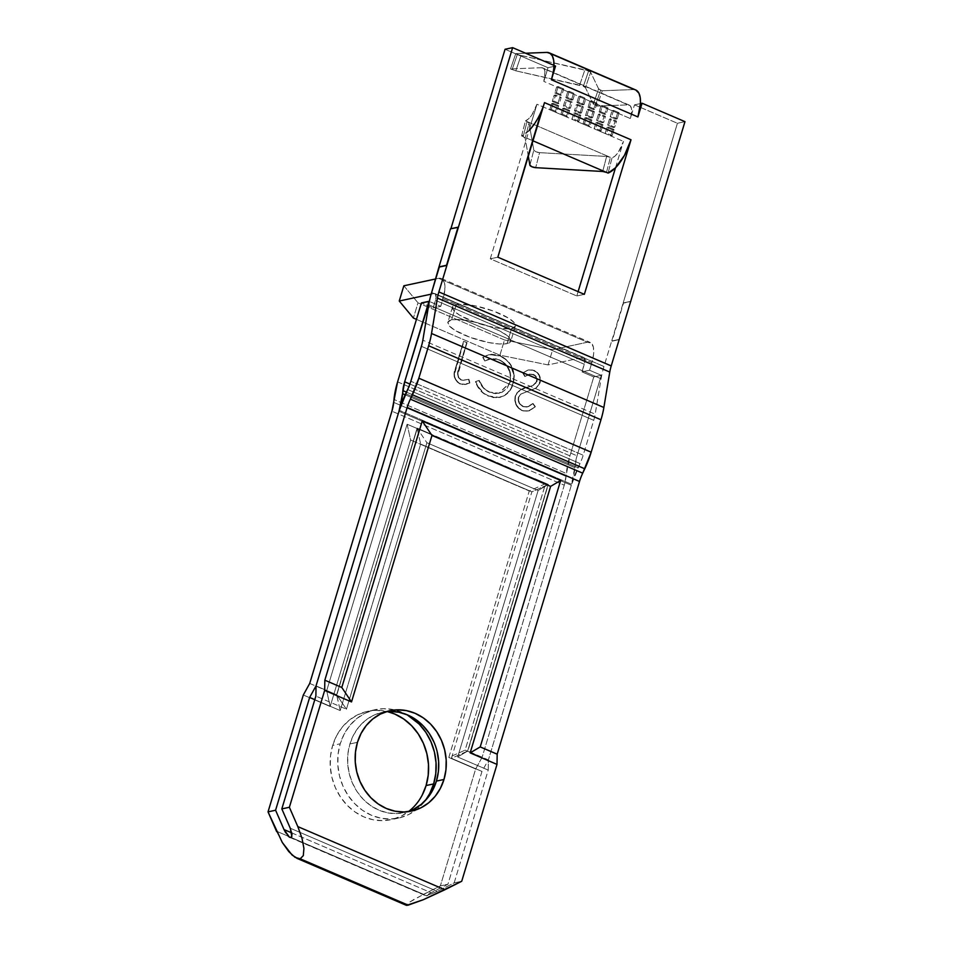 <?xml version="1.0" encoding="UTF-8"?>
<svg xmlns="http://www.w3.org/2000/svg" width="953" height="953" viewBox="0 0 953 953"><rect width="100%" height="100%" fill="white"/><g stroke="black" fill="none" stroke-linecap="round" stroke-linejoin="round"><path stroke-width="0.71" stroke-dasharray="4.76 3.57" d="M511.606 328.416A32.855 8.208 -163.2 0 0 515.37 326.021A32.855 8.208 -163.2 0 0 492.868 310.845A32.855 8.208 -163.2 0 0 456.237 304.638L451.639 319.863A32.855 8.208 16.8 0 1 488.27 326.081A32.855 8.208 16.8 0 1 510.772 341.245A32.855 8.208 16.8 0 1 507.008 343.64L511.606 328.416L498.538 328.213L486.733 325.831L474.499 322.031L459.358 314.978L453.652 310.416L452.556 306.783L453.819 305.496L459.715 304.233L475.035 305.83L493.344 311.023L508.473 318.076L514.179 322.638L515.287 326.271L511.606 328.416L507.008 343.64L510.689 341.496L509.581 337.862L507.27 335.659L499.551 330.894L488.746 326.248L476.512 322.448L459.525 319.529L451.639 319.863L447.958 322.019L449.054 325.64L454.76 330.203L469.9 337.255L488.21 342.461L499.122 343.985L507.008 343.64A32.855 8.208 16.8 0 1 470.377 337.433A32.855 8.208 16.8 0 1 447.874 322.257A32.855 8.208 16.8 0 1 451.639 319.863L456.237 304.638A32.855 8.208 -163.2 0 0 452.472 307.033A32.855 8.208 -163.2 0 0 474.975 322.209A32.855 8.208 -163.2 0 0 511.606 328.416M629.29 105.08L542.769 67.937A16.427 6.552 113.2 0 0 541.53 67.711L543.758 68.652L544.961 71.546L543.841 81.41L630.362 118.553L634.495 104.842L640.082 107.248L634.495 104.842L640.44 103.567L634.495 104.842L630.362 118.553A16.427 6.552 -66.8 0 0 629.29 105.08A16.427 6.552 -66.8 0 0 628.051 104.866L541.53 67.711L510.51 68.926L541.53 67.711L628.051 104.866L597.031 106.081L593.35 104.115L585.428 87.616L583.343 86.342L515.799 70.82L510.51 68.926L515.764 53.618L510.51 68.926L512.118 69.617L517.36 54.297L515.764 53.618L525.627 53.225L515.764 53.618L519.206 55L588.585 71.034A4.11 0.703 -161.1 0 0 584.892 69.831L579.65 85.139A4.11 0.703 18.9 0 1 583.343 86.342L588.585 71.034L590.669 72.309L598.591 88.808L602.272 90.761L633.292 89.558L546.772 52.403L633.292 89.558L602.272 90.761L600.676 90.082L595.434 105.39L597.031 106.081L602.272 90.761L597.031 106.081L628.051 104.866L630.278 105.807L631.482 108.69L631.517 113.145L630.362 118.553L617.556 113.05L615.721 119.149L610.182 116.766L612.017 110.679L606.489 108.297L604.643 114.396L599.103 112.013L600.95 105.926L595.411 103.543L593.576 109.631L588.037 107.26L589.871 101.173L584.332 98.79L582.497 104.878L576.958 102.507L578.793 96.408L573.265 94.037L571.419 100.125L565.879 97.754L567.726 91.655L562.187 89.284L560.352 95.371L554.813 92.989L556.647 86.902L543.841 81.41L547.987 67.699L555.539 66.079L553.919 66.424L553.967 65.4A32.855 13.104 113.2 0 1 553.919 66.424L553.121 72.821M422.167 795.183L416.604 803.689L409.599 810.717L401.439 816.018L392.433 819.366L382.915 820.652L373.266 819.806L363.855 816.888L355.04 811.98L347.154 805.297L340.519 797.077L335.361 787.643L331.906 777.362L330.274 766.617L330.524 755.836L332.657 745.425L340.209 743.805L338.077 754.216L337.827 764.997L339.459 775.742L342.925 786.022L348.071 795.457L354.719 803.665L362.593 810.36L371.408 815.256L380.831 818.186L390.468 819.02L399.986 817.745L408.992 814.386L417.152 809.097L425.431 800.425A55.441 48.925 -102.1 0 1 398.568 818.067A55.441 48.925 -102.1 0 1 350.728 799.114A55.441 48.925 -102.1 0 1 340.209 743.805L332.657 745.425A55.441 48.925 77.9 0 0 343.163 800.734A55.441 48.925 77.9 0 0 391.016 819.687A55.441 48.925 77.9 0 0 408.813 811.337M389.884 711.45L381.081 712.641L372.73 715.739L365.178 720.647L358.697 727.151L353.539 735.025L349.906 743.948L357.458 742.327L349.906 743.948A51.331 45.303 77.9 0 0 359.638 795.159A51.331 45.303 77.9 0 0 403.941 812.718A51.331 45.303 77.9 0 0 407.681 811.718M426.61 895.868L290.951 837.616L426.61 895.868L437.332 891.377L290.26 828.217L437.332 891.377L426.003 895.832M428.433 894.128L431.101 892.711L428.433 894.128M291.797 832.898L431.101 892.711L447.934 884.241L481.98 771.442L488.389 759.898L571.323 485.28L577.018 455.808L601.319 375.303L593.767 376.923L581.997 371.873L584.296 364.26A8.22 3.276 -66.8 0 0 583.76 357.518A8.22 3.276 -66.8 0 0 582.819 357.458L434.008 293.56A8.22 3.276 113.2 0 1 434.949 293.619A8.22 3.276 113.2 0 1 435.485 300.362L584.296 364.26L435.485 300.362L433.186 307.974L421.429 302.923L433.186 307.974L436.081 297.503L435.283 293.822L582.819 357.458L548.058 364.916L499.908 355.195L504.506 339.971L417.998 302.828L413.399 318.052L417.998 302.828L504.506 339.971L552.657 349.691L587.417 342.222L438.606 278.324A24.647 9.828 113.2 0 1 441.43 278.526A24.647 9.828 113.2 0 1 443.05 298.742L591.849 362.628A24.647 9.828 -66.8 0 0 590.241 342.425A24.647 9.828 -66.8 0 0 587.417 342.222L438.606 278.324L435.724 278.943L438.606 278.324L442.418 279.134L444.598 283.303L444.825 290.177L440.751 306.354L429.35 301.458L440.751 306.354L433.186 307.974L440.751 306.354L443.05 298.742L591.849 362.628L593.636 354.075L593.409 347.19L591.229 343.032L587.417 342.222L552.657 349.691L548.058 364.916L582.819 357.458L584.094 357.72L584.892 361.401L581.997 371.873L589.562 370.252L591.849 362.628L589.562 370.252L601.319 375.303L589.562 370.252L581.997 371.873L593.767 376.923L569.93 455.868L593.767 376.923L601.319 375.303L577.018 455.808A24.647 9.828 -66.8 0 0 575.219 464.611L406.419 392.136L575.219 464.611L574.933 467.673L405.18 394.792L574.933 467.673A49.282 19.656 -66.8 0 1 571.323 485.28L488.389 759.898L488.222 770.107L454.164 882.895L461.717 881.275L454.164 882.895L437.332 891.377L454.164 882.895L488.222 770.107L457.666 756.98L467.613 751.083L548.07 484.589L534.645 478.573L548.344 484.446L467.613 751.083L488.389 759.898L488.222 770.107L457.666 756.98L538.123 490.485L457.666 756.98L467.613 751.083L548.07 484.589L534.645 478.573L548.344 484.446L531.881 491.831L420.654 444.074L340.197 710.569L336.612 694.832L417.128 428.111L430.827 433.996L417.271 428.421L336.612 694.832L346.427 709.223L426.896 442.728L538.123 490.485L548.07 484.589L538.123 490.485L426.896 442.728L346.427 709.223L315.872 696.107L346.427 709.223L336.814 694.916L417.271 428.421L426.896 442.728L417.271 428.421L534.585 478.692L417.128 428.111L336.707 694.761L316.039 685.898L336.707 694.761L340.197 710.569L314.8 699.657L340.197 710.569L420.654 444.074L417.128 428.111L420.654 444.074L531.881 491.831L451.424 758.326L481.98 771.442L488.389 759.898L467.72 751.024L451.424 758.326L531.881 491.831L548.344 484.446L467.816 751.167L451.424 758.326L481.98 771.442L447.934 884.241L440.369 885.861L447.934 884.241L431.101 892.711L291.797 832.898M397.592 381.867L569.93 455.868L564.259 485.196L482.063 757.432L475.654 768.988L440.369 885.861L475.654 768.988L482.063 757.432L465.1 750.154L448.815 757.456L475.654 768.988L448.815 757.456L529.272 490.962L410.624 440.024L330.167 706.518L326.676 690.722L407.134 424.228L545.569 483.659L465.1 750.154L482.063 757.432L564.259 485.196L391.909 411.196L564.259 485.196A24.647 9.828 -66.8 0 0 566.058 476.393L566.332 473.474L393.982 399.474L566.332 473.474A49.282 19.656 -66.8 0 1 569.93 455.868L397.592 381.867M500.242 356.029L506.936 360.401L510.403 364.737L513.881 375.482L513.762 379.723L511.523 387.383L507.246 393.351L500.563 397.234L493.463 397.639L483.945 393.72L477.405 386.322L475.464 381.593L478.871 380.485L482.968 387.597L487.579 391.29L492.356 393.172L495.489 393.625L501.576 392.433L506.639 388.645L509.7 382.749L510.498 375.911L509.915 372.456L506.925 366.226L502.112 361.568L497.442 359.341L491.819 358.59L484.767 360.961L482.742 357.506L486.757 355.314L491.2 354.361L500.623 355.957L489.294 354.599L482.742 357.506L488.925 354.683L500.242 356.029C511.308 361.747 515.525 371.003 512.881 383.821C511.38 388.967 508.557 392.862 504.399 395.507L499.42 397.52L488.115 396.043C481.908 393.375 477.691 388.562 475.464 381.593L478.871 380.485C480.86 386.06 484.338 389.944 489.318 392.148L498.872 393.327L509.7 382.749C511.797 372.289 508.318 364.713 499.253 360.02L489.759 358.852L484.767 360.961L482.742 357.506L484.767 360.961L490.14 358.769L499.634 359.936C508.699 364.63 512.178 372.206 510.081 382.665L499.241 393.244L489.687 392.064C484.72 389.86 481.241 385.977 479.252 380.414L475.845 381.51C478.072 388.479 482.289 393.291 488.496 395.96L499.801 397.437L504.78 395.424C508.938 392.779 511.761 388.884 513.262 383.737L513.262 383.737C515.895 370.92 511.678 361.663 500.623 355.957L500.242 356.029M521.982 410.576L518.503 408.265L516.002 404.691L514.775 400.403L514.942 397.091L517.145 392.529L520.088 390.063L532.87 385.453L535.896 383.094L536.837 379.342L534.776 375.589L530.833 374.005L524.781 376.495L522.685 372.945L527.938 370.038L532.393 369.967L536.873 372.456L539.112 375.494L540.113 379.223L539.1 384.524L535.038 388.526L520.707 394.113L518.337 397.318L518.182 400.617L519.993 404.322L523.161 406.681L528.319 406.609L532.679 403.595L535.026 406.776L529.07 410.91L522.852 410.91L528.355 411.148L535.395 406.705L527.974 411.219L521.982 410.576C516.252 407.562 514.001 402.714 515.216 396.031C517.729 391.028 521.684 388.097 527.069 387.252L532.87 385.453L536.634 381.522C537.17 378.198 535.967 375.863 533.013 374.517L529.391 374.112L524.781 376.495L522.685 372.945L528.498 369.895L533.847 370.467C538.886 373.028 540.839 377.209 539.696 383.011L536.015 387.978L520.707 394.113L518.337 397.318C517.67 401.713 519.278 404.834 523.161 406.681L526.949 407.038L532.679 403.595L535.395 406.705L533.061 403.512L527.319 406.955L523.542 406.597C519.659 404.751 518.051 401.63 518.706 397.234L520.707 394.113L536.384 387.895L540.077 382.927C541.209 377.126 539.267 372.945 534.228 370.383L528.867 369.824L522.685 372.945L524.781 376.495L529.773 374.029L533.394 374.434C536.348 375.78 537.552 378.115 537.015 381.438L533.251 385.369L527.45 387.168C522.053 388.014 518.098 390.944 515.585 395.948L515.585 395.948C514.37 402.642 516.633 407.491 522.363 410.505L521.982 410.576M459.012 368.037L457.595 374.529L458.464 377.769L462.038 380.271L468.554 379.365L469.507 383.082L464.766 384.571L459.834 383.892L456.106 381.129L454.188 376.638L455.129 369.407L463.551 341.377L466.66 342.711L459.012 368.037L467.03 342.639L459.012 368.037C456.63 372.837 457.249 376.804 460.835 379.913L463.265 380.342L468.554 379.365L469.507 383.082L465.731 384.404L459.834 383.892C453.89 379.902 452.544 374.303 455.784 367.096L463.551 341.377L467.03 342.639L463.551 341.377L456.165 367.012C452.925 374.219 454.271 379.83 460.204 383.809L466.112 384.321L469.877 382.999L468.936 379.294L463.265 380.342L461.216 379.83C457.619 376.721 457.011 372.766 459.382 367.965L459.012 368.037M409.921 384.059L577.018 455.808L409.921 384.059M606.62 156.447L610.396 157.364L527.08 121.579L529.07 123.151L533.811 150.169L535.812 151.741L539.589 152.647L606.62 156.447L602.701 171.48L606.62 156.447L539.589 152.647L535.681 167.668L539.589 152.647A4.11 1.334 -165.4 0 1 533.811 150.169L529.07 123.151L525.163 138.185L523.161 136.613L532.977 140.818L523.161 136.613L527.08 121.579L611.993 158.043L608.074 173.077L611.993 158.043A16.427 6.552 -66.8 0 0 623.465 141.389L618.378 152.111L615.138 155.958L611.993 158.043L610.396 157.364A4.11 1.334 -165.4 0 0 606.62 156.447M615.507 167.776L623.465 141.389L615.507 167.776M528.319 156.221L525.163 138.185L528.319 156.221M603.976 366.5A49.282 19.656 -66.8 0 0 601.081 378.77L595.184 414.186A24.647 9.828 113.2 0 1 593.731 420.321L583.188 455.236A24.647 9.828 113.2 0 1 579.996 463.527L571.323 485.28L571.621 484.303L399.283 410.302L571.621 484.303A49.282 19.656 -66.8 0 1 578.018 467.72L405.668 393.72L578.018 467.72L579.996 463.527A24.647 9.828 -66.8 0 0 583.188 455.236L410.85 381.236L583.188 455.236L593.731 420.321A24.647 9.828 -66.8 0 0 595.184 414.186L422.846 340.185L595.184 414.186L601.081 378.77L428.731 304.769L601.081 378.77A49.282 19.656 -66.8 0 1 603.976 366.5L611.671 341.031L603.976 366.5L431.638 292.5L603.976 366.5M619.224 339.411L611.671 341.031L623.167 302.971L630.719 301.339L623.167 302.971L677.416 123.271L684.969 121.65L677.416 123.271L623.167 302.971L631.065 301.493L623.512 303.114L612.017 341.186L619.152 339.649L611.671 341.031L619.224 339.411M450.817 228.97L458.369 227.338L450.817 228.97M640.082 107.248L677.416 123.271L640.082 107.248M282.279 842.452L276.465 831.183L423.549 894.331L408.253 902.932L406.252 905.279M505.066 49.27L547.987 67.699L505.066 49.27M490.283 258.811L536.944 104.246L549.75 109.75L551.596 103.651L557.124 106.033L555.289 112.12L560.829 114.503L562.663 108.404L568.202 110.786L566.368 116.874L571.907 119.256L573.742 113.169L579.281 115.539L577.435 121.627L582.974 124.009L584.82 117.922L590.348 120.292L588.513 126.392L594.053 128.762L595.887 122.675L601.426 125.046L599.592 131.145L605.119 133.515L606.966 127.428L612.505 129.811L610.659 135.898L623.465 141.389L536.944 104.246L531.857 114.956L528.617 118.803L525.472 120.9L521.565 135.922L528.986 130.621L536.944 104.246A16.427 6.552 113.2 0 1 525.472 120.9L527.08 121.579L525.472 120.9L521.565 135.922L523.161 136.613A4.11 1.334 14.6 0 1 525.163 138.185L529.07 123.151A4.11 1.334 -165.4 0 0 527.08 121.579L523.161 136.613L521.565 135.922A32.855 13.104 113.2 0 0 528.986 130.621L490.283 258.811L497.835 257.191L490.283 258.811L576.803 295.966L490.283 258.811M578.102 291.654L576.803 295.966L578.102 291.654M613.196 127.523L607.657 125.141L609.491 119.054L615.03 121.436L613.196 127.523L614.697 127.202L609.17 124.819L611.004 118.732L616.543 121.102L615.03 121.436L609.491 119.054L611.004 118.732L609.491 119.054L607.657 125.141L609.17 124.819L607.657 125.141L613.196 127.523L615.03 121.436L616.543 121.102L614.697 127.202L613.196 127.523M585.499 115.635L587.346 109.547L592.885 111.918L591.039 118.017L585.499 115.635L587.012 115.313L588.859 109.214L594.398 111.596L592.552 117.684L591.039 118.017L592.885 111.918L594.398 111.596L592.885 111.918L587.346 109.547L588.859 109.214L587.346 109.547L585.499 115.635L591.039 118.017L592.552 117.684L587.012 115.313L585.499 115.635M563.354 106.128L565.2 100.029L570.728 102.412L568.893 108.499L563.354 106.128L564.867 105.795L566.701 99.708L572.241 102.09L570.406 108.177L568.893 108.499L570.728 102.412L572.241 102.09L570.728 102.412L565.2 100.029L566.701 99.708L565.2 100.029L563.354 106.128L568.893 108.499L570.406 108.177L564.867 105.795L563.354 106.128M576.267 104.782L581.806 107.165L579.972 113.252L574.433 110.882L576.267 104.782L577.78 104.461L583.319 106.843L581.485 112.93L575.946 110.56L574.433 110.882L579.972 113.252L581.485 112.93L579.972 113.252L581.806 107.165L583.319 106.843L581.806 107.165L576.267 104.782L574.433 110.882L575.946 110.56L577.78 104.461L576.267 104.782M602.117 122.77L596.578 120.388L598.413 114.3L603.952 116.671L602.117 122.77L603.63 122.437L598.091 120.066L599.925 113.979L605.465 116.349L603.952 116.671L598.413 114.3L599.925 113.979L598.413 114.3L596.578 120.388L598.091 120.066L596.578 120.388L602.117 122.77L603.952 116.671L605.465 116.349L603.63 122.437L602.117 122.77M559.661 97.659L557.815 103.746L552.287 101.363L554.122 95.276L559.661 97.659L561.174 97.325L559.328 103.424L553.788 101.042L555.635 94.955L554.122 95.276L552.287 101.363L553.788 101.042L552.287 101.363L557.815 103.746L559.328 103.424L557.815 103.746L559.661 97.659L554.122 95.276L555.635 94.955L561.174 97.325L559.661 97.659M393.72 402.392L566.058 476.393L393.72 402.392M309.725 683.432L326.676 690.722L309.725 683.432M303.316 694.987L330.167 706.518L303.316 694.987M276.465 831.183L423.549 894.331L440.369 885.861L414.388 899.179L408.253 902.932L406.073 905.028L406.586 905.35M332.657 745.425L336.576 735.787L342.151 727.282L349.143 720.254L357.315 714.964L366.321 711.605L375.827 710.33L387.394 711.581A55.441 48.925 77.9 0 0 367.727 711.283A55.441 48.925 77.9 0 0 332.657 745.425M437.117 751.536L433.913 742.006M386.203 711.7A51.331 45.303 77.9 0 0 382.379 712.332A51.331 45.303 77.9 0 0 349.906 743.948L347.928 753.597L347.702 763.579L349.215 773.514L352.419 783.044L357.184 791.776L363.331 799.376L370.634 805.571L378.794 810.11L387.514 812.826L396.448 813.6L405.251 812.409L413.59 809.311M375.291 709.663A55.441 48.925 -102.1 0 0 340.209 743.805L344.14 734.167L349.703 725.662L356.708 718.633L364.868 713.332L373.874 709.985L383.392 708.71L393.029 709.544L407.026 714.726A55.441 48.925 -102.1 0 0 375.291 709.663L367.727 711.283M407.658 389.527L579.996 463.527L407.658 389.527M421.393 346.32L593.731 420.321L421.393 346.32M407.134 424.228L410.624 440.024L529.272 490.962L545.569 483.659L407.134 424.228L326.676 690.722L330.167 706.518L410.624 440.024L407.134 424.228M545.569 483.659L529.272 490.962L448.815 757.456L465.1 750.154L545.569 483.659M285.721 832.851L287.627 835.531M398.985 411.279L571.323 485.28L398.985 411.279M635.77 89.987A32.855 13.104 -66.8 0 0 633.292 89.558L636.533 90.392M542.769 67.937A16.427 6.552 113.2 0 1 543.841 81.41L547.987 67.699L553.919 66.424M541.614 110.619L537.885 118.291L528.986 130.621M584.356 294.334L576.803 295.966L584.356 294.334M535.395 406.705L529.451 410.838L523.233 410.826L518.885 408.194L516.383 404.608L515.156 400.32L515.585 395.948L517.515 392.445L523.876 388.359L533.251 385.369L536.694 382.26L537.206 379.27L534.311 374.898L529.034 374.243L525.163 376.411L523.066 372.873L528.307 369.967L534.228 370.383L538.266 373.481L540.172 377.233L540.077 382.927L536.384 387.895L521.077 394.03L518.706 397.234L518.551 400.534L520.374 404.239L523.542 406.597L528.689 406.526L533.061 403.512L535.395 406.705M483.111 357.435L487.138 355.231L491.581 354.278L498.407 355.124L504.125 357.816L510.772 364.654L514.251 375.399L513.786 381.712L510.022 390.527L503.863 395.96L496.799 397.77L489.699 396.448L484.327 393.637L477.787 386.239L475.845 381.51L479.252 380.414L483.338 387.514L486.304 390.17L491.2 392.648L495.87 393.541L501.957 392.35L507.008 388.574L510.51 381.009L510.296 372.385L509.081 369.109L505.078 363.569L501.087 360.639L495.965 358.781L488.52 359.21L485.137 360.889L483.111 357.435M467.03 342.639L457.976 374.446L458.846 377.686L460.513 379.461L463.646 380.259L468.936 379.294L469.877 382.999L462.658 384.488L459.179 383.309L456.475 381.045L454.569 376.554L454.545 374.088L463.932 341.305L467.03 342.639M593.35 104.115L598.591 88.808L590.669 72.309L585.428 87.616L593.35 104.115L598.591 88.808A4.11 0.703 -161.1 0 0 600.676 90.082L595.434 105.39A4.11 0.703 18.9 0 1 593.35 104.115M521.041 55.512L515.799 70.82L579.65 85.139L584.892 69.831L521.041 55.512L515.799 70.82A4.11 0.703 18.9 0 1 512.118 69.617L517.36 54.297A4.11 0.703 -161.1 0 0 521.041 55.512M529.904 165.191L533.811 150.169L529.904 165.191M606.477 172.386L610.396 157.364L606.477 172.386M588.585 71.034L583.343 86.342A4.11 0.703 18.9 0 1 585.428 87.616L590.669 72.309A4.11 0.703 -161.1 0 0 588.585 71.034M553.788 101.042L559.328 103.424L561.174 97.325L555.635 94.955L553.788 101.042M549.75 109.75L551.263 109.416L553.109 103.329L551.596 103.651L549.75 109.75L555.289 112.12L556.802 111.799L551.263 109.416L549.75 109.75M557.124 106.033L558.637 105.712L556.802 111.799L555.289 112.12L557.124 106.033L551.596 103.651L553.109 103.329L558.637 105.712L557.124 106.033M551.263 109.416L556.802 111.799L558.637 105.712L553.109 103.329L551.263 109.416M599.925 113.979L598.091 120.066L603.63 122.437L605.465 116.349L599.925 113.979M567.726 91.655L569.239 91.333L574.778 93.716L573.265 94.037L567.726 91.655L565.879 97.754L567.392 97.42L569.239 91.333L567.726 91.655M571.419 100.125L572.932 99.803L567.392 97.42L565.879 97.754L571.419 100.125L573.265 94.037L574.778 93.716L572.932 99.803L571.419 100.125M569.239 91.333L574.778 93.716L572.932 99.803L567.392 97.42L569.239 91.333M577.435 121.627L578.947 121.305L573.408 118.934L571.907 119.256L577.435 121.627L579.281 115.539L580.794 115.218L578.947 121.305L577.435 121.627M573.742 113.169L575.255 112.835L580.794 115.218L579.281 115.539L573.742 113.169L571.907 119.256L573.408 118.934L575.255 112.835L573.742 113.169M578.947 121.305L573.408 118.934L575.255 112.835L580.794 115.218L578.947 121.305M581.485 112.93L575.946 110.56L577.78 104.461L583.319 106.843L581.485 112.93M578.793 96.408L580.306 96.086L585.845 98.469L584.332 98.79L578.793 96.408L576.958 102.507L578.471 102.174L580.306 96.086L578.793 96.408M582.497 104.878L584.01 104.556L578.471 102.174L576.958 102.507L582.497 104.878L584.332 98.79L585.845 98.469L584.01 104.556L582.497 104.878M580.306 96.086L585.845 98.469L584.01 104.556L578.471 102.174L580.306 96.086M572.241 102.09L566.701 99.708L564.867 105.795L570.406 108.177L572.241 102.09M554.813 92.989L556.326 92.667L558.16 86.58L556.647 86.902L554.813 92.989L560.352 95.371L561.865 95.05L556.326 92.667L554.813 92.989M562.187 89.284L563.699 88.951L561.865 95.05L560.352 95.371L562.187 89.284L556.647 86.902L558.16 86.58L563.699 88.951L562.187 89.284M556.326 92.667L561.865 95.05L563.699 88.951L558.16 86.58L556.326 92.667M560.829 114.503L562.341 114.169L564.176 108.082L562.663 108.404L560.829 114.503L566.368 116.874L567.881 116.552L562.341 114.169L560.829 114.503M568.202 110.786L569.715 110.465L567.881 116.552L566.368 116.874L568.202 110.786L562.663 108.404L564.176 108.082L569.715 110.465L568.202 110.786M562.341 114.169L567.881 116.552L569.715 110.465L564.176 108.082L562.341 114.169M595.887 122.675L597.4 122.353L602.939 124.724L601.426 125.046L595.887 122.675L594.053 128.762L595.565 128.441L597.4 122.353L595.887 122.675M599.592 131.145L601.093 130.823L595.565 128.441L594.053 128.762L599.592 131.145L601.426 125.046L602.939 124.724L601.093 130.823L599.592 131.145M597.4 122.353L595.565 128.441L601.093 130.823L602.939 124.724L597.4 122.353M590.348 120.292L591.861 119.971L590.026 126.058L588.513 126.392L590.348 120.292L584.82 117.922L586.321 117.588L591.861 119.971L590.348 120.292M582.974 124.009L584.487 123.687L586.321 117.588L584.82 117.922L582.974 124.009L588.513 126.392L590.026 126.058L584.487 123.687L582.974 124.009M591.861 119.971L590.026 126.058L584.487 123.687L586.321 117.588L591.861 119.971M594.398 111.596L592.552 117.684L587.012 115.313L588.859 109.214L594.398 111.596M595.411 103.543L596.923 103.222L595.077 109.309L593.576 109.631L595.411 103.543L589.871 101.173L591.384 100.839L596.923 103.222L595.411 103.543M588.037 107.26L589.55 106.939L591.384 100.839L589.871 101.173L588.037 107.26L593.576 109.631L595.077 109.309L589.55 106.939L588.037 107.26M596.923 103.222L595.077 109.309L589.55 106.939L591.384 100.839L596.923 103.222M611.004 118.732L609.17 124.819L614.697 127.202L616.543 121.102L611.004 118.732M606.966 127.428L608.479 127.106L614.018 129.477L612.505 129.811L606.966 127.428L605.119 133.515L606.632 133.194L608.479 127.106L606.966 127.428M610.659 135.898L612.171 135.576L606.632 133.194L605.119 133.515L610.659 135.898L612.505 129.811L614.018 129.477L612.171 135.576L610.659 135.898M608.479 127.106L606.632 133.194L612.171 135.576L614.018 129.477L608.479 127.106M606.489 108.297L607.99 107.975L606.156 114.062L604.643 114.396L606.489 108.297L600.95 105.926L602.463 105.592L607.99 107.975L606.489 108.297M599.103 112.013L600.616 111.692L602.463 105.592L600.95 105.926L599.103 112.013L604.643 114.396L606.156 114.062L600.616 111.692L599.103 112.013M607.99 107.975L606.156 114.062L600.616 111.692L602.463 105.592L607.99 107.975M612.017 110.679L613.529 110.357L619.069 112.728L617.556 113.05L612.017 110.679L610.182 116.766L611.695 116.445L613.529 110.357L612.017 110.679M615.721 119.149L617.234 118.827L611.695 116.445L610.182 116.766L615.721 119.149L617.556 113.05L619.069 112.728L617.234 118.827L615.721 119.149M613.529 110.357L611.695 116.445L617.234 118.827L619.069 112.728L613.529 110.357M416.461 319.362L499.908 355.195L416.461 319.362M431.149 294.167L434.008 293.56L431.149 294.167M403.846 285.793L417.998 302.828L403.846 285.793M548.058 364.916L552.657 349.691L504.506 339.971L499.908 355.195L548.058 364.916M515.37 326.021L510.772 341.245M398.568 818.067L391.016 819.687M411.505 811.098L403.941 812.718M289.962 837.473L426.051 895.903M441.43 278.526L590.241 342.425M583.76 357.518L434.949 293.619M389.944 710.712L382.379 712.332M452.472 307.033L447.874 322.257"/><path stroke-width="1.43" d="M433.651 783.926A55.441 48.925 -102.1 0 1 425.431 800.425L429.72 793.563L433.651 783.926L426.098 785.546L433.651 783.926L435.783 773.514L436.033 762.734L434.401 751.988L430.935 741.708L425.788 732.273L419.141 724.054L407.026 714.726A55.441 48.925 -102.1 0 1 433.651 783.926M409.599 810.717L408.813 811.337A55.441 48.925 77.9 0 0 426.098 785.546L422.167 795.183M443.979 779.471A51.331 45.303 -102.1 0 1 411.505 811.098A51.331 45.303 -102.1 0 1 367.203 793.539A51.331 45.303 -102.1 0 1 357.458 742.327L355.493 751.965L355.255 761.947L356.767 771.894L359.972 781.412L364.737 790.144L370.896 797.756L378.186 803.951L386.358 808.489L395.066 811.194L404.001 811.98L412.804 810.789L421.155 807.691L428.707 802.783L435.187 796.279L440.346 788.405L443.979 779.471L445.956 769.833L446.183 759.851L444.67 749.904L441.465 740.386L436.7 731.654L430.553 724.042L423.251 717.847L415.091 713.309L406.371 710.604L397.437 709.83L388.633 711.009L380.295 714.119L372.73 719.015L366.25 725.531L361.092 733.405L357.458 742.327A51.331 45.303 -102.1 0 1 389.944 710.712A51.331 45.303 -102.1 0 1 434.246 728.271A51.331 45.303 -102.1 0 1 443.979 779.471L436.426 781.103L443.979 779.471M407.681 811.718A51.331 45.303 77.9 0 0 436.426 781.103L438.392 771.453L438.63 761.471L437.117 751.536M285.721 832.851L284.018 829.563L291.797 832.898L284.018 829.563L289.474 837.21L287.627 835.531M290.951 837.616L292.035 834.59L290.26 828.217L291.856 836.698L290.951 837.616L289.474 837.21M282.279 842.452L292.071 855.032L297.86 858.665L300.195 858.796L295.12 857.39L288.83 851.66L282.279 842.452L268.031 811.861L303.316 694.987L309.725 683.432L391.909 411.196A24.647 9.828 113.2 0 0 393.72 402.392L393.982 399.474A49.282 19.656 113.2 0 1 397.592 381.867L421.429 302.923L428.981 301.303L404.668 381.808L429.35 301.458L421.429 302.923L397.592 381.867L391.909 411.196L309.725 683.432L303.316 694.987L268.031 811.861L275.584 810.241L309.642 697.441L316.039 685.898L315.872 696.107L281.826 808.894L290.26 828.217L281.826 808.894L289.378 807.274L324.663 690.401L351.514 701.932L324.663 690.401L324.83 680.192L341.793 687.47L351.514 701.932L431.971 435.438L550.62 486.375L470.163 752.87L497.001 764.401L497.18 754.192L579.519 481.468A24.647 9.828 113.2 0 1 582.712 473.164L591.17 452.21L600.974 419.761A49.282 19.656 -66.8 0 0 603.868 407.491L609.765 372.063A24.647 9.828 113.2 0 1 611.218 365.928L438.868 291.928L446.886 265.411L439.321 267.031L431.638 292.5A49.282 19.656 -66.8 0 0 428.731 304.769L422.846 340.185A24.647 9.828 113.2 0 1 421.393 346.32L410.85 381.236A24.647 9.828 113.2 0 1 407.658 389.527L399.283 410.302L316.039 685.898L315.872 696.107L281.826 808.894L289.378 807.274L297.812 826.596L301.994 838.211L303.924 848.408L303.292 855.639L300.195 858.796L408.17 905.159L406.586 905.35L423.346 899.692L461.717 881.275L497.001 764.401L461.717 881.275L444.896 889.745L297.812 826.596L301.994 838.211L303.924 848.408L303.292 855.639L300.195 858.796L408.17 905.159L423.346 899.692L444.896 889.745L297.812 826.596L289.378 807.274L324.663 690.401L324.83 680.192L407.169 407.467A24.647 9.828 113.2 0 1 410.374 399.164L418.832 378.21L428.624 345.76A49.282 19.656 -66.8 0 0 431.53 333.49L437.427 298.063A24.647 9.828 113.2 0 1 438.868 291.928L512.631 47.65L505.066 49.27L450.888 228.732L505.066 49.27L512.631 47.65L555.539 66.079L551.406 79.778L637.914 116.933L642.06 103.222L684.969 121.65L611.218 365.928L684.969 121.65L642.06 103.222L640.44 103.567A32.855 13.104 -66.8 0 0 635.77 89.987L549.25 52.844A32.855 13.104 113.2 0 1 553.967 65.4M404.668 381.808L409.921 384.059L404.668 381.808L402.583 393.672L405.18 394.792L402.583 393.672L402.869 390.611A24.647 9.828 113.2 0 1 404.668 381.808M541.614 110.619L497.835 257.191L584.356 294.334L631.017 139.769L624.406 155.434L615.507 167.776A32.855 13.104 -66.8 0 1 608.074 173.077L532.977 140.818L608.074 173.077L615.507 167.776L578.102 291.654L615.507 167.776A32.855 13.104 -66.8 0 0 631.017 139.769L544.508 102.626L497.835 257.191L584.356 294.334L631.017 139.769L544.508 102.626A32.855 13.104 113.2 0 1 528.986 130.621M535.681 167.668L531.893 166.763L529.904 165.191L528.319 156.221L529.904 165.191A4.11 1.334 14.6 0 0 535.681 167.668L602.701 171.48L535.681 167.668M606.477 172.386L602.701 171.48A4.11 1.334 14.6 0 1 606.477 172.386M553.121 72.821L551.406 79.778A32.855 13.104 113.2 0 0 553.919 66.424L553.717 60.492L552.383 56.001L550.024 53.249L546.772 52.403L525.627 53.225L546.772 52.403A32.855 13.104 113.2 0 1 549.25 52.844M276.644 831.576L268.031 811.861L275.584 810.241L309.642 697.441L314.8 699.657L309.642 697.441L316.039 685.898L399.283 410.302A49.282 19.656 113.2 0 1 405.668 393.72L407.658 389.527A24.647 9.828 113.2 0 0 410.85 381.236L421.393 346.32A24.647 9.828 113.2 0 0 422.846 340.185L428.731 304.769A49.282 19.656 113.2 0 1 431.638 292.5L438.976 266.888L446.886 265.411L438.976 266.888L450.471 228.815L438.976 266.888L446.54 265.268L458.024 227.195L450.471 228.815L458.369 227.338L512.631 47.65L555.539 66.079L551.406 79.778L637.914 116.933A32.855 13.104 -66.8 0 0 640.44 103.567L640.225 97.635L638.903 93.144L635.687 89.951M406.419 392.136L402.869 390.611L406.419 392.136M497.18 754.192L480.217 746.914L560.674 480.419L422.25 420.976L341.793 687.47L324.83 680.192L407.169 407.467L579.519 481.468L497.18 754.192L497.001 764.401L470.163 752.87L480.217 746.914L497.18 754.192M398.985 411.279L402.583 393.672A49.282 19.656 113.2 0 1 398.985 411.279M412.435 394.792L584.773 468.793L582.712 473.164L410.374 399.164L412.435 394.792L584.773 468.793A49.282 19.656 -66.8 0 0 591.17 452.21L418.832 378.21L428.624 345.76L600.974 419.761L591.17 452.21L418.832 378.21A49.282 19.656 113.2 0 1 412.435 394.792M603.868 407.491L431.53 333.49L437.427 298.063L609.765 372.063L603.868 407.491L431.53 333.49A49.282 19.656 113.2 0 1 428.624 345.76L600.974 419.761A49.282 19.656 -66.8 0 0 603.868 407.491M387.394 711.581L394.887 714.095L403.703 718.991L411.589 725.686L418.236 733.893L423.382 743.328L426.837 753.609L428.481 764.354L428.219 775.134L426.098 785.546A55.441 48.925 77.9 0 0 387.394 711.581M433.913 742.006L429.148 733.274L422.989 725.662L415.699 719.479L407.527 714.941L398.819 712.225L389.884 711.45M413.59 809.311L421.155 804.403L427.635 797.899L432.793 790.025L436.426 781.103A51.331 45.303 77.9 0 0 386.203 711.7M275.584 810.241L284.018 829.563L275.584 810.241M431.971 435.438L422.25 420.976L560.674 480.419L550.62 486.375L431.971 435.438L351.514 701.932L341.793 687.47L422.25 420.976L431.971 435.438M550.62 486.375L560.674 480.419L480.217 746.914L470.163 752.87L550.62 486.375M437.427 298.063A24.647 9.828 113.2 0 1 438.868 291.928L611.218 365.928A24.647 9.828 -66.8 0 0 609.765 372.063L437.427 298.063M407.169 407.467A24.647 9.828 113.2 0 1 410.374 399.164L582.712 473.164A24.647 9.828 -66.8 0 0 579.519 481.468L407.169 407.467M642.06 103.222L640.44 103.567L637.914 116.933L642.06 103.222M413.399 318.052L416.461 319.362L413.399 318.052L399.247 301.029L431.149 294.167L399.247 301.029L403.846 285.793L435.724 278.943L403.846 285.793L399.247 301.029L413.399 318.052M406.252 905.279L296.8 858.284"/></g></svg>
